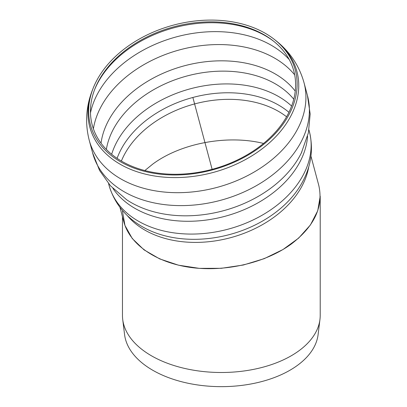 <?xml version="1.0" encoding="UTF-8"?>
<svg xmlns="http://www.w3.org/2000/svg" width="407" height="407" viewBox="0 0 407 407"><rect width="100%" height="100%" fill="white"/><g stroke="black" fill="none" stroke-linecap="round" stroke-linejoin="round"><path stroke-width="0.61" d="M301.918 151.786A106.324 75.183 165 0 1 301.358 152.946A106.324 75.183 165 0 1 126.653 199.756L110.511 185.857L99.552 170.441L92.613 152.895M304.019 82.702L307.483 95.63A111.182 78.617 165 0 1 220.436 200.346A111.182 78.617 165 0 1 92.689 153.18L89.225 140.252C84.87 123.133 85.989 106.273 92.582 89.672A107.224 75.819 165 0 0 212.973 172.507A107.224 75.819 165 0 0 275.819 40.573C289.83 51.653 299.231 65.695 304.019 82.702A111.182 78.617 165 0 1 216.972 187.418A111.182 78.617 165 0 1 89.225 140.252M265.308 33.313A106.034 74.974 165 0 1 274.44 39.484A106.034 74.974 165 0 1 212.291 169.953A106.034 74.974 165 0 1 93.234 88.039A106.034 74.974 165 0 1 265.308 33.313M264.296 34.875A104.345 73.784 165 0 1 273.285 40.949A104.345 73.784 165 0 1 212.123 169.337A104.345 73.784 165 0 1 94.963 88.726A104.345 73.784 165 0 1 264.296 34.875M93.391 128.8A109.32 77.299 165 0 1 122.787 79.782A109.32 77.299 165 0 1 274.756 58.201A109.32 77.299 165 0 1 294.683 74.863M101.028 143.162A104.818 74.115 165 0 1 129.446 94.592A104.818 74.115 165 0 1 295.253 91.117M152.742 164.113L144.836 170.553L152.742 164.113C180.937 143.147 227.467 134.473 263.563 143.442C227.467 134.473 180.937 143.147 152.742 164.113M310.963 156.191L318.783 185.383C323.565 206.787 314.387 226.348 291.249 244.078C265.583 262.764 225.956 272.079 191.387 267.552C156.837 262.978 130.057 244.922 123.891 222.044L119.958 207.367M122.466 211.228L124.944 225.412L132.255 238.512L144.037 249.862L159.692 258.903L178.439 265.176L199.333 268.366L221.337 268.31L243.335 265.018L264.235 258.654L282.982 249.532L298.636 238.115L310.414 224.969L317.73 210.76L320.207 196.199L320.207 315.415A98.87 57.082 180 0 1 319.958 319.449L318.101 334.605A97.003 56.008 180 0 1 221.337 386.65A97.003 56.008 180 0 1 124.573 334.605L122.71 319.449A98.87 57.082 180 0 1 122.466 315.415L122.466 216.728M319.958 319.449A98.87 57.082 180 0 1 221.337 372.497A98.87 57.082 180 0 1 122.71 319.449M212.123 169.337L192.887 97.532M299.74 186.655A100.666 71.184 165 0 1 144.907 228.144C126.485 218.32 114.509 203.993 108.984 185.165A103.724 73.341 165 0 0 228.154 229.161A103.724 73.341 165 0 0 309.361 131.471C313.99 150.544 310.785 168.941 299.74 186.655L299.786 186.579M307.575 136.259A103.724 73.341 165 0 1 224.725 216.366A103.724 73.341 165 0 1 112.922 188.416M94.648 89.545A105.53 74.623 165 0 1 118.875 56.726A105.53 74.623 165 0 1 265.573 35.892A105.53 74.623 165 0 1 273.967 41.494M90.471 112.917A109.32 77.299 165 0 1 119.322 66.85A109.32 77.299 165 0 1 271.286 45.269A109.32 77.299 165 0 1 289.27 59.646M106.359 149.425A101.857 72.024 165 0 1 133.72 103.943A101.857 72.024 165 0 1 275.315 83.837A101.857 72.024 165 0 1 293.768 99.211M111.655 154.289A101.857 72.024 165 0 1 137.149 116.733A101.857 72.024 165 0 1 278.744 96.627A101.857 72.024 165 0 1 291.61 106.069M117.099 158.354A99.074 70.055 165 0 1 140.944 124.69A99.074 70.055 165 0 1 288.929 112.312M121.372 161.04A97.003 68.595 165 0 1 143.763 130.591A97.003 68.595 165 0 1 286.574 116.778M308.786 166.641A98.87 69.912 165 0 1 282.265 210.556A98.87 69.912 165 0 1 127.065 215.334M108.577 183.638L108.984 185.165M308.954 129.945L309.361 131.471M301.358 152.946L308.384 132.835L310.17 114.006L307.407 95.345M93.234 88.039L92.582 89.672M274.44 39.484L275.819 40.573"/></g></svg>
